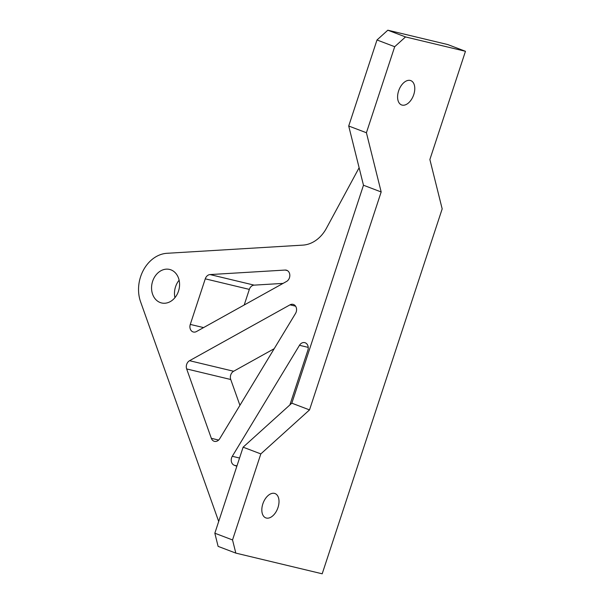 <?xml version="1.0" encoding="UTF-8"?>
<svg xmlns="http://www.w3.org/2000/svg" width="604" height="604" viewBox="0 0 604 604"><rect width="100%" height="100%" fill="white"/><g stroke="black" fill="none" stroke-linecap="round" stroke-linejoin="round"><path stroke-width="0.91" d="M262.838 503.895A13.001 7.754 110.8 0 0 265.79 517.87A13.001 7.754 110.8 0 0 277.999 507.526A13.001 7.754 110.8 0 0 275.039 493.559A13.001 7.754 110.8 0 0 262.838 503.895M398.602 90.955A13.001 7.754 110.8 0 0 401.562 104.93A13.001 7.754 110.8 0 0 413.763 94.594A13.001 7.754 110.8 0 0 410.803 80.619A13.001 7.754 110.8 0 0 398.602 90.955M286.568 281.449A6.048 4.84 -76.5 0 0 289.452 277.764A6.048 4.84 -76.5 0 0 286.319 270.162A6.048 4.84 -76.5 0 0 285.171 270.056L210.064 274.571A6.048 4.84 -76.5 0 0 205.269 278.829L190.283 324.408A6.048 4.84 -76.5 0 0 193.416 332.019A6.048 4.84 -76.5 0 0 196.474 331.543L286.568 281.449M295.515 313.476A6.048 4.84 -76.5 0 0 296.202 311.974A6.048 4.84 -76.5 0 0 293.068 304.371A6.048 4.84 -76.5 0 0 290.011 304.839L189.55 360.701A6.048 4.84 -76.5 0 0 186.666 364.378A6.048 4.84 -76.5 0 0 186.666 368.938L211.332 438.315A6.048 4.84 -76.5 0 0 214.465 441.358A6.048 4.84 -76.5 0 0 219.72 438.708L295.515 313.476M239.554 458.028L232.298 456.292A6.048 4.84 -76.5 0 0 231.611 457.794A6.048 4.84 -76.5 0 0 234.261 465.254L236.851 466.243M239.924 405.329L230.736 379.501A6.048 4.84 103.5 0 1 230.743 374.941A6.048 4.84 103.5 0 1 233.627 371.256L274.193 348.697M174.941 297.666A17.237 13.801 103.5 0 1 175.553 286.772A17.237 13.801 103.5 0 1 179.116 280.218M152.631 281.275A17.237 13.801 103.5 0 1 169.588 269.437A17.237 13.801 103.5 0 1 178.505 291.12A17.237 13.801 103.5 0 1 161.555 302.959A17.237 13.801 103.5 0 1 152.631 281.275M218.693 521.471L140.581 301.789A33.265 26.629 103.5 0 1 138.535 289.497A33.265 26.629 103.5 0 1 166.976 253.295L302.853 245.126A33.265 26.629 -76.5 0 0 326.387 228.327L359.116 167.746M244.205 304.997L249.339 289.392A6.048 4.84 103.5 0 1 254.133 285.133L283.072 283.397M232.532 539.946L260.822 453.914L309.52 409.905L291.823 403.17L243.118 447.179L214.835 533.211L232.532 539.946L235.817 553.105L322.196 573.8L442.181 208.878L429.874 159.524L465.465 51.295L447.76 44.56L387.821 30.2L405.526 36.935L465.465 51.295M232.298 456.292L299.478 345.292L308.221 347.383M289.89 404.914L307.866 350.244A6.048 4.84 -76.5 0 0 304.733 342.634A6.048 4.84 -76.5 0 0 299.478 345.292M309.52 409.905L381.177 191.966L366.417 132.744L394.699 46.712L405.526 36.935M214.835 533.211L218.112 546.371L235.817 553.105M243.118 447.179L260.822 453.914M381.177 191.966L363.48 185.232L348.712 126.01L366.417 132.744M291.823 403.17L363.48 185.232M387.821 30.2L377.002 39.977L348.712 126.01M394.699 46.712L377.002 39.977M234.261 465.254L236.964 465.903M230.736 379.501L186.666 368.938M210.064 274.571L254.133 285.133M287.398 270.592L285.171 270.056M190.283 324.408L203.578 327.594M205.269 278.829L249.339 289.392M211.332 438.315L218.633 440.067M233.627 371.256L189.55 360.701M295.582 306.175L290.011 304.839"/></g></svg>
